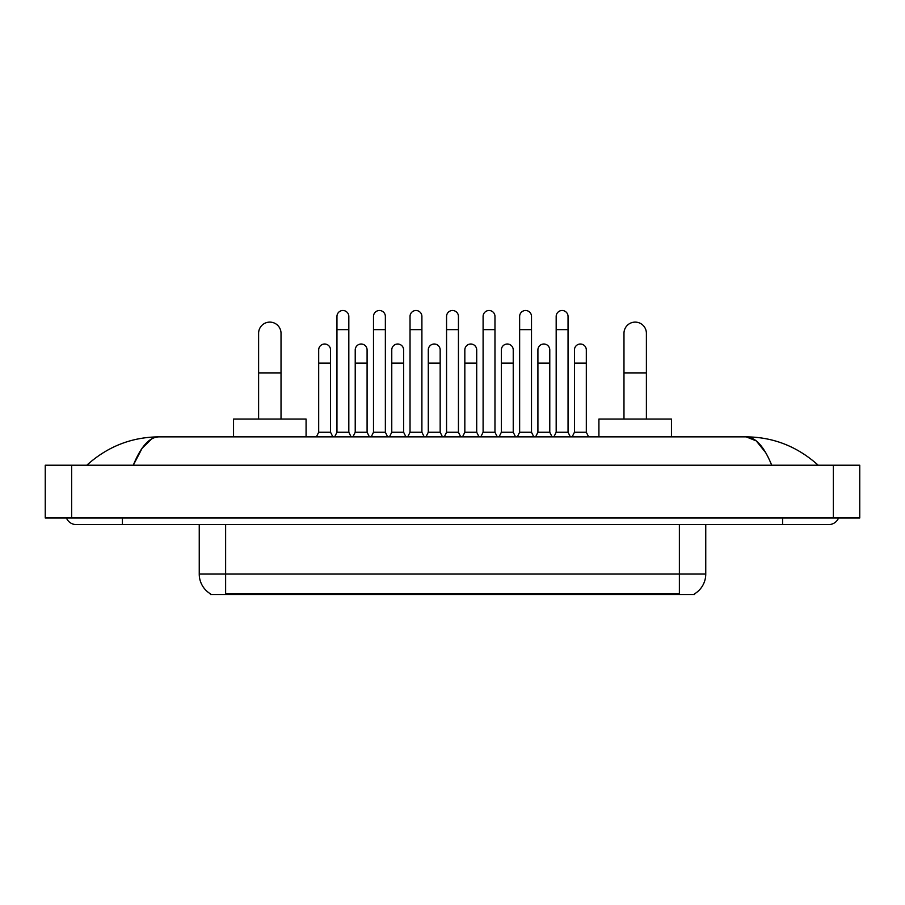 <?xml version="1.0" encoding="UTF-8"?>
<svg xmlns="http://www.w3.org/2000/svg" width="905" height="905" viewBox="0 0 905 905"><rect width="100%" height="100%" fill="white"/><g stroke="black" fill="none" stroke-linecap="round" stroke-linejoin="round"><path stroke-width="1.36" d="M694.542 593.85L694.542 594.495L210.458 594.495L210.458 593.85M210.65 593.963A23.078 23.078 0 0 1 199.247 574.053L225.628 574.053L225.628 593.963L679.372 593.963L679.372 574.053L705.753 574.053L705.753 524.583M199.247 574.053L199.247 524.583M694.35 593.963A23.078 23.078 0 0 0 705.753 574.053M258.604 419.06L258.604 333.323A11.211 11.211 0 0 1 269.814 322.112A11.211 11.211 0 0 1 281.025 333.323A11.211 11.211 0 0 0 269.814 322.112M281.025 419.06L281.025 333.323M306.082 436.866L306.082 419.06L233.547 419.06L233.547 436.866M623.975 419.06L623.975 333.323A11.211 11.211 0 0 1 635.186 322.112A11.211 11.211 0 0 1 646.396 333.323A11.211 11.211 0 0 0 635.186 322.112M646.396 419.06L646.396 333.323M671.453 436.866L671.453 419.06L598.918 419.06L598.918 436.866M334.646 436.866L336.954 432.251L348.821 432.251L351.129 436.866M348.821 432.251L348.821 316.445A5.939 5.939 0 0 0 342.893 310.506A5.939 5.939 0 0 1 343.267 310.517M336.954 432.251L336.954 329.635L348.821 329.635M336.954 329.635L336.954 316.445A5.939 5.939 0 0 1 342.893 310.506M371.186 436.866L373.494 432.251L385.36 432.251L387.668 436.866M385.36 432.251L385.36 316.445A5.939 5.939 0 0 0 379.421 310.506A5.939 5.939 0 0 1 379.795 310.517M373.494 432.251L373.494 329.635L385.36 329.635M373.494 329.635L373.494 316.445A5.939 5.939 0 0 1 379.421 310.506M407.714 436.866L410.033 432.251L421.9 432.251L424.207 436.866M421.9 432.251L421.9 316.445A5.939 5.939 0 0 0 415.961 310.506A5.939 5.939 0 0 1 416.334 310.517M410.033 432.251L410.033 329.635L421.9 329.635M410.033 329.635L410.033 316.445A5.939 5.939 0 0 1 415.961 310.506M444.253 436.866L446.561 432.251L458.439 432.251L460.747 436.866M458.439 432.251L458.439 316.445A5.939 5.939 0 0 0 452.5 310.506A5.939 5.939 0 0 1 452.873 310.517M446.561 432.251L446.561 329.635L458.439 329.635M446.561 329.635L446.561 316.445A5.939 5.939 0 0 1 452.5 310.506M480.793 436.866L483.1 432.251L494.967 432.251L497.286 436.866M494.967 432.251L494.967 316.445A5.939 5.939 0 0 0 489.039 310.506A5.939 5.939 0 0 1 489.413 310.517M483.1 432.251L483.1 329.635L494.967 329.635M483.1 329.635L483.1 316.445A5.939 5.939 0 0 1 489.039 310.506M517.332 436.866L519.64 432.251L531.506 432.251L533.814 436.866M531.506 432.251L531.506 316.445A5.939 5.939 0 0 0 525.579 310.506A5.939 5.939 0 0 1 525.952 310.517M519.64 432.251L519.64 329.635L531.506 329.635M519.64 329.635L519.64 316.445A5.939 5.939 0 0 1 525.579 310.506M553.871 436.866L556.179 432.251L568.046 432.251L570.354 436.866M568.046 432.251L568.046 316.445A5.939 5.939 0 0 0 562.107 310.506A5.939 5.939 0 0 1 562.48 310.517M556.179 432.251L556.179 329.635L568.046 329.635M556.179 329.635L556.179 316.445A5.939 5.939 0 0 1 562.107 310.506M316.377 436.866L318.684 432.251L330.551 432.251L332.859 436.866M330.551 432.251L330.551 349.941A5.939 5.939 0 0 0 324.997 344.024A5.939 5.939 0 0 1 330.551 349.941M318.684 432.251L318.684 363.131L330.551 363.131M318.684 363.131L318.684 349.941A5.939 5.939 0 0 1 324.997 344.024M352.916 436.866L355.224 432.251L367.091 432.251L369.398 436.866M367.091 432.251L367.091 349.941A5.939 5.939 0 0 0 361.525 344.024A5.939 5.939 0 0 1 367.091 349.941M355.224 432.251L355.224 363.131L367.091 363.131M355.224 363.131L355.224 349.941A5.939 5.939 0 0 1 361.525 344.024M389.455 436.866L391.763 432.251L403.63 432.251L405.938 436.866M403.63 432.251L403.63 349.941A5.939 5.939 0 0 0 398.064 344.024A5.939 5.939 0 0 1 403.63 349.941M391.763 432.251L391.763 363.131L403.63 363.131M391.763 363.131L391.763 349.941A5.939 5.939 0 0 1 398.064 344.024M425.984 436.866L428.291 432.251L440.169 432.251L442.477 436.866M440.169 432.251L440.169 349.941A5.939 5.939 0 0 0 434.604 344.024A5.939 5.939 0 0 1 440.169 349.941M428.291 432.251L428.291 363.131L440.169 363.131M428.291 363.131L428.291 349.941A5.939 5.939 0 0 1 434.604 344.024M462.523 436.866L464.831 432.251L476.709 432.251L479.017 436.866M476.709 432.251L476.709 349.941A5.939 5.939 0 0 0 471.143 344.024A5.939 5.939 0 0 1 476.709 349.941M464.831 432.251L464.831 363.131L476.709 363.131M464.831 363.131L464.831 349.941A5.939 5.939 0 0 1 471.143 344.024M499.062 436.866L501.37 432.251L513.237 432.251L515.545 436.866M513.237 432.251L513.237 349.941A5.939 5.939 0 0 0 507.682 344.024A5.939 5.939 0 0 1 513.237 349.941M501.37 432.251L501.37 363.131L513.237 363.131M501.37 363.131L501.37 349.941A5.939 5.939 0 0 1 507.682 344.024M535.602 436.866L537.909 432.251L549.776 432.251L552.084 436.866M549.776 432.251L549.776 349.941A5.939 5.939 0 0 0 544.21 344.024A5.939 5.939 0 0 1 549.776 349.941M537.909 432.251L537.909 363.131L549.776 363.131M537.909 363.131L537.909 349.941A5.939 5.939 0 0 1 544.21 344.024M572.141 436.866L574.449 432.251L586.316 432.251L588.623 436.866M586.316 432.251L586.316 349.941A5.939 5.939 0 0 0 580.75 344.024A5.939 5.939 0 0 1 586.316 349.941M574.449 432.251L574.449 363.131L586.316 363.131M574.449 363.131L574.449 349.941A5.939 5.939 0 0 1 580.75 344.024M122.413 517.988L122.413 524.583L828.754 524.583A10.555 10.555 0 0 0 838.539 517.988A10.555 10.555 0 0 1 828.754 524.583A10.555 10.555 0 0 0 838.539 517.988A10.555 10.555 0 0 1 828.754 524.583M66.461 517.988A10.555 10.555 0 0 0 76.246 524.583A10.555 10.555 0 0 1 66.461 517.988A10.555 10.555 0 0 0 76.246 524.583L122.413 524.583M771.716 465.227C764.148 446.606 755.652 437.149 746.218 436.866L158.782 436.866C149.348 437.149 140.852 446.606 133.284 465.227L142.164 448.179L151.927 438.721M71.631 465.227L859.75 465.227L859.75 517.988L45.25 517.988L45.25 465.227L71.631 465.227L71.631 517.988M859.75 465.227L859.75 517.988M815.959 463.19L818.199 465.227C797.441 446.538 773.447 437.081 746.218 436.866L756.263 440.893L765.675 452.636M89.041 463.19L86.801 465.227C107.457 446.572 131.451 437.126 158.782 436.866M676.736 594.495L676.736 593.85M228.264 594.495L228.264 593.85M225.628 524.583L225.628 574.053L679.372 574.053L679.372 524.583M258.604 372.894L281.025 372.894M623.975 372.894L646.396 372.894M782.587 517.988L782.587 524.583M833.369 465.227L833.369 517.988"/></g></svg>
